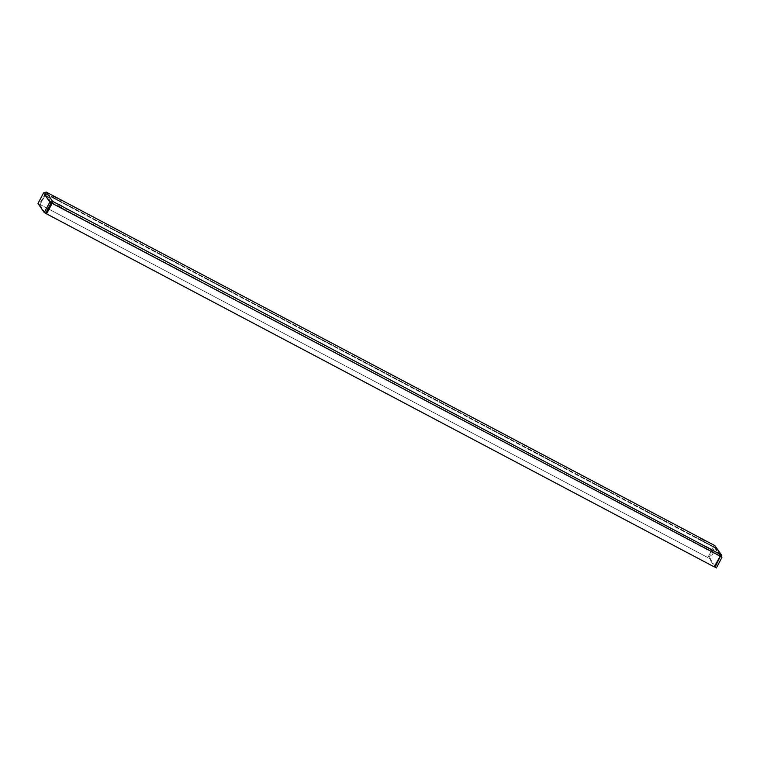 <?xml version="1.0" encoding="UTF-8"?>
<svg xmlns="http://www.w3.org/2000/svg" width="760" height="760" viewBox="0 0 760 760"><rect width="100%" height="100%" fill="white"/><g stroke="black" fill="none" stroke-linecap="round" stroke-linejoin="round"><path stroke-width="0.57" stroke-dasharray="3.8 2.85" d="M62.159 207.917L58.121 205.694L62.159 207.917M709.764 550.325L705.726 548.102L709.764 550.325M56.383 199.462L52.345 197.239L56.383 199.462M703.978 541.87L699.95 539.647L703.978 541.87M52.079 203.309L719.711 556.301L720.423 556.111L51.813 202.597L45.533 193.41L714.144 546.924L720.423 556.111L719.711 556.301L714.144 566.808L46.521 213.816M715.549 546.25L715.673 548.302L710.106 558.809L716.366 567.957M720.167 556.111L714.144 546.924L714.352 547.608L708.795 558.106L714.438 566.361M714.352 547.608L715.673 548.302L721.924 557.46M714.144 546.924L713.403 547.086L714.837 545.604L713.374 547.038L707.845 557.583L48.953 209.209M708.795 558.106L710.106 558.809M714.134 546.915L45.533 193.41L46.227 192.09L40.185 204.544L707.817 557.545M45.572 213.294L39.311 204.136L45.533 193.41L45.78 194.085L45.533 193.41L45.78 194.085L713.374 547.038L707.845 557.583M713.403 547.086L45.78 194.085L40.223 204.592L47.994 208.706M51.129 202.787L44.878 193.629L43.557 192.935M39.311 204.136L38 203.442M66.006 209.874L66.699 208.553M58.121 205.694L58.814 204.383M713.611 552.283L714.305 550.962M705.726 548.102L706.42 546.792M60.23 201.419L60.923 200.098M52.345 197.239L53.038 195.928M707.836 543.827L708.529 542.507M699.95 539.647L700.644 538.336M720.594 556.263L714.324 547.086"/><path stroke-width="1.14" d="M62.852 206.606L58.814 204.383L62.852 206.606M710.457 549.014L706.42 546.792L710.457 549.014M57.076 198.151L53.038 195.928L57.076 198.151M704.681 540.559L700.644 538.336L704.681 540.559M714.438 566.361L716.366 567.957L721.924 557.46L721.116 554.8L714.181 566.856L46.55 213.855L52.117 203.357L52.507 201.286L49.818 202.093L44.261 212.591L38 203.442L43.557 192.935L46.227 192.09L52.507 201.286L721.116 554.8L714.837 545.604L721.819 555.427L721.116 554.8L719.711 556.301M719.995 556.025L52.079 203.309L46.55 213.855M52.079 203.309L52.507 201.286M721.924 557.46L720.423 556.111L715.056 567.264M714.818 545.604L46.227 192.09L714.827 545.604M47.994 208.706L48.953 209.209M51.813 202.597L51.129 202.787L45.572 213.294L44.261 212.591M51.129 202.787L49.818 202.093L43.557 192.935M720.613 556.767L720.167 556.111"/></g></svg>
